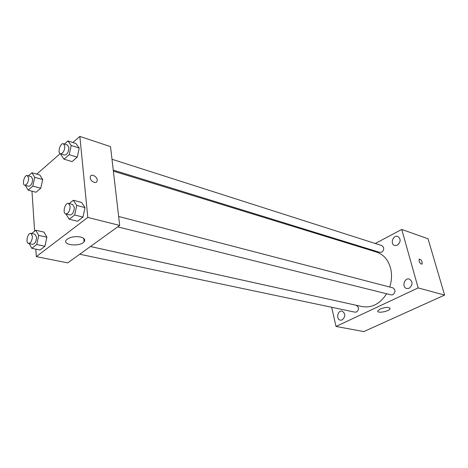 <?xml version="1.0" encoding="UTF-8"?>
<svg xmlns="http://www.w3.org/2000/svg" width="468" height="468" viewBox="0 0 468 468"><rect width="100%" height="100%" fill="white"/><g stroke="black" fill="none" stroke-linecap="round" stroke-linejoin="round"><path stroke-width="0.7" d="M375.254 243.495L401.755 229.443L428.039 238.774L444.6 295.08L363.811 331.584L336.03 326.453L331.631 307.254M342.225 319.919C345.671 316.52 345.641 313.589 342.137 311.115C337.65 309.956 335.784 319.498 340.371 320.176L342.225 319.919M409.202 288.259C412.969 284.819 413.004 281.754 409.313 279.051C404.299 277.413 401.562 287.387 406.71 288.516L409.202 288.259M397.355 245.22C400.895 241.956 401.035 239.025 397.782 236.422C393.12 234.597 389.832 244.161 394.653 245.501L397.355 245.22M401.755 229.443L418.152 287.919L444.6 295.08M418.152 287.919L336.03 326.453M380.197 308.979C385.854 306.973 389.136 306.868 390.043 308.658C389.534 311.384 376.658 313.759 377.77 310.916L380.197 308.979M365.479 248.672L366.327 248.221M419.082 261.103L419.193 259.208C421.34 259.588 422.3 261.185 422.072 263.981C420.995 264.361 420.001 263.402 419.082 261.103M419.351 259.091C421.487 259.828 422.393 261.46 422.066 263.981L421.908 264.098M79.771 254.223L354.972 312.174L356.458 311.975C358.043 311.004 358.681 309.5 358.365 307.453L356.411 305.311L90.441 246.525M113.256 170.106L379.735 252.363L381.636 252.153C383.274 251.082 383.924 249.538 383.579 247.531L381.9 245.618L111.998 159.278M117.714 226.863L391.172 294.899L392.921 294.7C395.682 292.126 395.694 289.85 392.95 287.873L118.65 216.473M389.721 287.03C391.827 280.472 392.085 274.084 390.487 267.86C388.06 259.646 383.432 254.393 376.605 252.1L113.373 171.124M90.459 246.513L362.226 306.587C371.844 308.16 379.981 303.89 386.644 293.769M72.868 142.529L79.852 136.416L110.524 146.63L119.691 225.43L67.749 262.887L36.317 256.628L35.82 249.151M36.756 174.131L60.144 153.668M43.916 232.081L46.899 237.2L44.934 246.232L40.002 250.011L44.934 246.232L46.899 237.2L43.916 232.081L35.784 230.25L38.733 235.398L36.744 244.501L31.824 248.327L29.203 243.571M75.968 143.536L79.238 148.058L77.267 157.166L72.037 161.612L77.267 157.166L79.238 148.058L75.968 143.536L67.977 140.944L71.212 145.484L69.217 154.662L64.005 159.167L60.84 154.545L60.963 153.966M34.626 231.174L31.97 191.184M79.852 136.416L87.808 217.433L36.317 256.628M39.821 174.991L42.676 179.531L40.769 188.218L36.03 192.254L40.769 188.218L42.676 179.531L39.821 174.991L31.923 172.774L34.743 177.331L32.819 186.089L28.098 190.166L25.377 185.369M81.584 202.433L85.018 207.593L82.976 217.07L77.524 221.253L82.976 217.07L85.018 207.593L81.584 202.433L73.347 200.257L76.752 205.44L74.681 214.999L69.241 219.235L65.918 213.975M87.808 217.433L119.691 225.43M80.49 236.995C84.345 238.066 85.545 239.657 84.1 241.775C80.145 247.11 61.507 245.133 66.468 239.809C69.79 237.03 74.459 236.094 80.49 236.995M90.254 177.846L90.277 176.974C90.845 172.838 98.081 176.91 97.145 180.806C96.677 184.369 90.482 181.742 90.254 177.846C90.476 181.742 96.671 184.369 97.145 180.806L97.145 180.806C98.081 176.91 90.845 172.838 90.277 176.98M69.17 203.592L73.347 200.257M65.783 213.94L69.972 214.982C72.657 214.572 74.108 212.027 74.318 207.353L72.663 204.498L68.486 203.416C65.052 202.264 62.209 213.309 65.783 213.94C68.463 213.525 69.913 210.969 70.136 206.271L68.486 203.416M76.752 205.44L85.018 207.593M74.681 214.999L82.976 217.07M69.241 219.235L77.524 221.253M31.666 233.538L35.784 230.25M28.536 243.43L32.672 244.302C35.024 243.863 36.311 241.47 36.539 237.13L34.977 234.269L30.859 233.356C27.729 232.421 25.295 242.991 28.536 243.43C30.882 242.986 32.175 240.581 32.409 236.223L30.859 233.356M38.733 235.398L46.899 237.2M36.744 244.501L44.934 246.232M31.824 248.327L40.002 250.011M64.438 144.062L67.977 140.944M60.448 153.802L64.508 155.06C67.158 154.674 68.615 152.159 68.89 147.519L67.509 145.045L63.455 143.746C60.325 142.494 57.172 153.048 60.448 153.802C63.086 153.41 64.549 150.889 64.83 146.227L63.455 143.746M71.212 145.484L79.238 148.058M69.217 154.662L77.267 157.166M64.005 159.167L72.037 161.612M28.425 175.869L31.923 172.774M24.728 185.199L28.735 186.27C31.063 185.849 32.362 183.485 32.637 179.174L31.321 176.67L27.32 175.559C24.447 174.523 21.721 184.632 24.728 185.199C27.045 184.778 28.349 182.397 28.63 178.068L27.32 175.559M34.743 177.331L42.676 179.531M32.819 186.089L40.769 188.218M28.098 190.166L36.03 192.254M390.043 308.658L389.867 307.967M83.784 238.446L84.1 241.775"/></g></svg>
